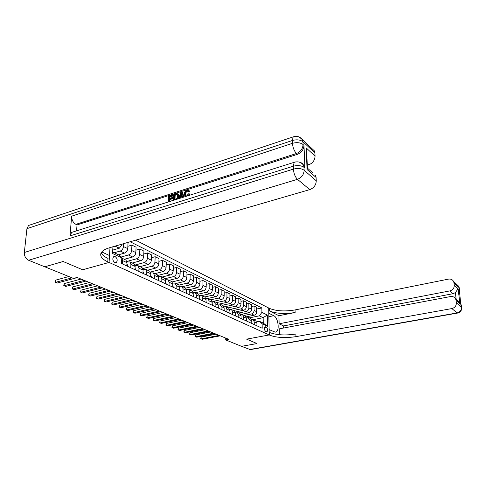 <?xml version="1.0" encoding="UTF-8"?>
<svg xmlns="http://www.w3.org/2000/svg" width="486" height="486" viewBox="0 0 486 486"><rect width="100%" height="100%" fill="white"/><g stroke="black" fill="none" stroke-linecap="round" stroke-linejoin="round"><path stroke-width="0.73" d="M114.83 262.616L116.257 262.592C117.77 260.563 117.418 258.564 115.194 256.584L113.736 256.614C112.242 258.661 112.606 260.666 114.83 262.616M44.846 266.796L63.15 261.517L82.65 269.766L109.071 262.44L269.244 334.945L268.679 307.996L135.637 240.169M225.717 338.08L225.711 339.939L228.839 339.356L77.08 277.457L73.526 278.417L44.84 266.826M266.389 327.2L265.034 326.756C263.977 328.196 264.165 329.739 265.599 331.385L266.948 331.823C268.005 330.395 267.816 328.852 266.389 327.2L264.427 327.576M301.915 163.49L304.467 166.012L304.947 168.168L304.017 167.354L304.139 170.246L316.258 180.804C316.046 185.063 313.877 188.003 309.77 189.619L297.481 179.328L28.595 260.259L44.803 266.808L63.113 261.498L82.65 269.766L109.071 262.44L110.006 247.611M261.924 312.377L267.276 315.019L267.507 326.264L262.124 323.743L259.433 321.295L263.242 323.093L263.145 317.68L259.348 315.845L261.924 312.377L261.851 307.948L130.157 241.761M112.612 251.997L118.979 254.998L121.804 257.859L121.488 263.497L262.203 328.238L262.124 323.743M121.804 257.859L112.521 253.498L112.94 246.76M457.466 313.093L250.308 349.616L241.536 346.336L257.015 343.547L246.602 339.143L256.997 343.541L241.518 346.33L225.711 339.939M275.307 332.181L269.129 329.605L269.244 334.945L246.602 339.143L269.244 334.945L269.949 335.267C276.771 337.746 285.452 338.201 295.974 336.646L451.889 308.567C454.902 307.723 456.384 305.803 456.348 302.808L461.475 307.28L460.856 304.965L459.1 287.639L453.979 282.852L454.258 285.185L458.116 288.763L459.926 303.829L459.118 302.006L456.554 299.637M253.097 319.691L263.145 317.68L267.276 315.019M259.433 321.295L256.602 321.853M130.752 267.762L130.922 264.475L129.914 261.918L126.968 261.972M138.814 271.467L138.966 268.223L137.951 265.69L135.108 265.708M146.663 275.082L146.802 271.874L145.782 269.359L143.024 269.347M154.305 278.6L154.433 275.422L153.406 272.938L150.739 272.895M161.753 282.026L161.868 278.885L160.836 276.425L158.254 276.352M169.019 285.367L169.11 282.263L168.077 279.821L165.574 279.729M176.096 288.623L176.181 285.549L175.136 283.138L172.712 283.016M182.997 291.8L183.07 288.763L182.025 286.369L179.674 286.23M189.734 294.899L189.795 291.892L188.75 289.522L186.46 289.364M196.308 297.924L196.356 294.947L195.311 292.596L193.088 292.426M202.723 300.877L202.765 297.93L201.714 295.603L199.552 295.415M208.992 303.756L209.023 300.846L207.972 298.538L205.864 298.331M215.11 306.575L215.134 303.689L214.077 301.405L212.03 301.186M221.094 309.327L221.106 306.472L220.049 304.206L218.05 303.975M226.938 312.018L226.938 309.187L225.887 306.939L223.937 306.702M232.648 314.642L232.642 311.848L231.591 309.618L229.69 309.363M238.237 317.212L238.219 314.442L237.168 312.231L235.309 311.976M243.699 319.727L243.68 316.981L242.623 314.794L240.813 314.527M249.045 322.188L249.014 319.466L247.963 317.297L246.189 317.018M254.275 324.593L254.239 321.902L253.182 319.745L251.45 319.466M249.227 317.887L259.348 315.845M246.11 316.866L254.16 315.232C255.745 314.734 256.608 313.573 256.742 311.751L256.675 307.316L254.026 305.992L251.572 306.508M244.069 315.469L251.487 313.95C253.085 313.446 253.947 312.279 254.087 310.451L254.026 305.992M240.777 314.454L248.996 312.759C250.6 312.249 251.469 311.076 251.608 309.242L251.554 304.758L248.844 303.41L246.335 303.944M238.802 313.002L246.268 311.453C247.878 310.937 248.747 309.758 248.893 307.911L248.844 303.41M235.771 311.891L243.723 310.232C245.333 309.71 246.214 308.525 246.359 306.672L246.317 302.152L243.547 300.767L240.977 301.326M233.42 310.475L240.941 308.896C242.557 308.373 243.437 307.176 243.583 305.317L243.547 300.767M230.65 309.278L238.334 307.65C239.956 307.122 240.843 305.919 240.995 304.048L240.965 299.485L238.14 298.07L235.503 298.653M227.922 307.899L235.491 306.283C237.113 305.749 238.006 304.54 238.164 302.663L238.14 298.07M225.212 306.642L232.83 305.008C234.465 304.473 235.358 303.258 235.516 301.369L235.497 296.758L232.606 295.318L229.908 295.913M222.302 305.263L229.914 303.61C231.555 303.07 232.454 301.849 232.618 299.947L232.606 295.318M219.587 303.969L227.199 302.31C228.845 301.763 229.75 300.536 229.908 298.623L229.908 293.969L226.95 292.493L224.186 293.119M216.556 302.565L224.222 300.883C225.869 300.33 226.78 299.09 226.95 297.177L226.95 292.493M213.791 301.241L221.44 299.546C223.098 298.993 224.01 297.748 224.18 295.822L224.192 291.12L221.166 289.613L218.329 290.264M210.681 299.807L218.396 298.088C220.055 297.523 220.972 296.278 221.148 294.34L221.166 289.613M207.844 298.459L215.553 296.721C217.218 296.156 218.141 294.899 218.317 292.955L218.342 288.204L215.249 286.661L212.339 287.341M204.667 296.989L212.437 295.227C214.107 294.656 215.037 293.392 215.219 291.436L215.249 286.661M206.003 302.383L206.034 299.455L204.983 297.134L201.714 295.603L209.527 293.836C211.203 293.258 212.133 291.983 212.321 290.021L212.358 285.221L209.193 283.642L206.21 284.353M198.519 294.103L206.337 292.305C208.02 291.721 208.956 290.446 209.144 288.465L209.193 283.642M195.518 292.694L203.355 290.877C205.049 290.288 205.991 289 206.179 287.013L206.234 282.172L202.996 280.556L199.934 281.291M192.213 291.15L200.092 289.31C201.787 288.72 202.735 287.42 202.929 285.422L202.996 280.556M189.151 289.711L197.043 287.852C198.744 287.25 199.697 285.95 199.898 283.939L199.971 279.043L196.654 277.391L193.507 278.162M185.713 288.143L193.701 286.248C195.408 285.64 196.362 284.328 196.569 282.311L196.654 277.391M182.633 286.649L190.579 284.747C192.292 284.14 193.252 282.822 193.458 280.793L193.55 275.848L190.154 274.153L186.928 274.955M179.036 285.069L187.153 283.107C188.872 282.494 189.838 281.163 190.05 279.122L190.154 274.153M175.962 283.52L183.951 281.576C185.682 280.951 186.648 279.614 186.867 277.567L186.976 272.567L183.495 270.836L180.178 271.674M172.178 281.923L180.446 279.893C182.177 279.268 183.155 277.919 183.374 275.854L183.495 270.836M169.122 280.313L177.165 278.32C178.903 277.688 179.887 276.334 180.112 274.262L180.239 269.214L176.673 267.434L173.265 268.308M165.131 278.709L173.575 276.595C175.318 275.957 176.303 274.596 176.533 272.506L176.673 267.434M162.117 277.026L170.209 274.985C171.965 274.341 172.955 272.968 173.192 270.872L173.338 265.769L169.681 263.947L166.176 264.864M157.895 275.416L166.528 273.217C168.284 272.567 169.28 271.188 169.523 269.08L169.681 263.947M154.937 273.661L163.083 271.571C164.845 270.909 165.848 269.517 166.09 267.397L166.261 262.246L162.512 260.375L158.91 261.334M150.46 272.045L159.305 269.754C161.073 269.092 162.081 267.689 162.33 265.556L162.512 260.375M147.574 270.204L155.769 268.059C157.543 267.391 158.558 265.982 158.813 263.837L159.007 258.625L155.162 256.711L151.45 257.714M142.817 268.594L151.893 266.2C153.673 265.526 154.694 264.105 154.955 261.948L155.162 256.711M140.017 266.662L148.266 264.463C150.053 263.783 151.079 262.355 151.346 260.186L151.565 254.913L147.616 252.951L143.795 254.002M134.956 265.064L144.287 262.555C146.086 261.863 147.118 260.429 147.386 258.248L147.616 252.951M132.271 263.023L140.569 260.775C142.368 260.077 143.406 258.631 143.686 256.438L143.923 251.11L139.871 249.087L135.934 250.199M126.87 261.45L136.487 258.819C138.291 258.109 139.336 256.651 139.622 254.445L139.871 249.087M124.313 259.293L132.666 256.985C134.476 256.274 135.527 254.804 135.819 252.586L136.086 247.198L131.925 245.126L127.867 246.293M121.014 257.058L128.474 254.974C130.291 254.251 131.348 252.775 131.645 250.545L131.925 245.126M118.535 254.792L124.55 253.097C126.378 252.368 127.435 250.879 127.739 248.632L128.031 243.188L127.004 242.678M114.21 252.75L120.242 251.031C122.077 250.29 123.146 248.796 123.45 246.536L123.614 243.662M112.734 250.102L119.374 248.188L115.109 246.129M256.948 325.827L256.912 323.147L255.855 321.003L255.296 320.736M261.851 307.948L256.699 309.017M251.778 323.445L251.742 320.742L250.691 318.579L250.126 318.312M246.493 321.015L246.469 318.281L245.412 316.1L244.847 315.833M241.092 318.53L241.074 315.772L240.017 313.573L239.452 313.306M235.57 315.985L235.558 313.203L234.507 310.985L233.936 310.718M229.927 313.391L229.921 310.578L228.87 308.337L228.292 308.069M224.149 310.73L224.155 307.893L223.098 305.633L222.521 305.366M218.238 308.015L218.257 305.147L217.199 302.869L216.622 302.596M212.194 305.232L212.218 302.335L211.167 300.032L210.584 299.765M204.983 297.134L204.399 296.861M199.667 299.467L199.71 296.509L198.659 294.17L198.075 293.896M193.173 296.478L193.228 293.489L192.183 291.132L191.593 290.853M186.521 293.423L186.588 290.397L185.543 288.016L184.953 287.736M179.705 290.282L179.784 287.232L178.745 284.826L178.149 284.547M172.718 287.068L172.809 283.982L171.771 281.558L171.175 281.279M165.556 283.775L165.659 280.653L164.62 278.205L164.025 277.919M158.205 280.392L158.321 277.239L157.288 274.76L156.692 274.481M150.66 276.923L150.794 273.733L149.767 271.237L149.166 270.951M142.92 273.357L143.066 270.131L142.046 267.61L141.444 267.33M134.974 269.7L135.132 266.437L134.118 263.892L133.516 263.606M126.81 265.945L126.986 262.647L125.977 260.077L125.37 259.791M122.344 244.027L119.374 248.188M122.472 263.953L122.66 260.63L121.792 258.151M263.242 323.093L267.507 326.264M256.96 325.827L256.942 325.328M216.136 334.174L201.125 337.084L201.101 338.876L219.15 335.401M201.125 337.084L200.651 338.614L202.188 339.295L220.213 335.838M251.827 323.469L251.772 322.813M210.717 331.962L195.621 334.933L195.591 336.737L213.743 333.196M195.621 334.933L195.147 336.482L196.702 337.169L214.836 333.639M246.578 321.052L246.487 320.28M205.189 329.708L190.002 332.734L189.965 334.556L208.227 330.948M190.002 332.734L189.528 334.301L191.101 335L209.338 331.397M241.22 318.585L241.086 317.704M199.539 327.4L184.267 330.492L184.224 332.333L202.589 328.645M184.267 330.492L183.787 332.078L185.385 332.782L203.725 329.113M235.74 316.064L235.564 315.086M193.768 325.049L178.405 328.202L178.362 330.061L196.83 326.3M178.405 328.202L177.925 329.806L179.541 330.516L197.99 326.774M275.781 332.096C279.948 331.179 278.265 317.558 273.788 315.718L268.788 313.221L268.679 307.996L269.372 308.355C276.115 311.113 284.675 311.635 295.051 309.928L448.475 279.116C450.795 278.776 452.49 279.559 453.572 281.455L458.693 286.26L459.258 287.84L458.693 286.26L456.512 284.213M459.926 303.829L456.062 300.433L455.601 298.902C454.489 297.025 452.788 296.247 450.498 296.557L279.256 328.846L279.407 334.714M283.617 328.026L283.557 325.936L279.122 323.773L449.842 290.907C452.824 290.039 454.295 288.131 454.258 285.185M278.915 315.724L269.432 310.943C276.176 313.67 284.747 314.187 295.142 312.498L278.915 315.724L279.122 323.773M456.062 300.433L456.348 302.808M453.979 282.852L453.572 281.455M456.178 299.412L455.37 292.615L452.982 293.714L449.842 290.907M283.557 325.936L452.982 293.714M269.949 335.267L269.888 332.618C276.71 335.121 285.373 335.589 295.883 334.016L295.974 336.646M455.37 292.615L458.116 288.763M188.076 191.168L187.481 191.241C186.241 191.824 185.628 192.833 185.634 194.279L185.998 195.98M185.221 196.63L184.261 194.169C184.346 192.213 185.245 190.864 186.964 190.123L188.75 190.482L189.127 191.265L188.313 191.715L188.015 191.083L186.91 190.87C185.67 191.454 185.057 192.468 185.063 193.908L185.47 195.664L186.77 195.931L188.416 193.829L189.789 194.151L189.358 195.329M188.714 190.439L189.698 191.636L188.884 192.085L188.313 191.715M182.584 196.502L180.573 197.14L180.233 198.203M178.623 198.707L180.871 192.158L181.77 191.867L182.341 192.237L184.115 196.982M168.466 201.909L168.66 196.058L172.573 194.807L173.156 195.172L173.131 195.894L169.997 196.891L169.954 198.276M172.573 194.807L172.554 195.53L169.42 196.532L169.353 198.464L172.281 197.535L172.858 197.893L172.834 198.622L169.912 199.546L169.857 201.18M304.947 168.168L303.975 145.375C303.726 149.609 301.545 152.604 297.42 154.341L296.484 153.503L75.871 224.344C73.052 222.6 71.655 219.879 71.661 216.173L69.978 235.904L71.679 232.381L73.586 231.779M76.551 230.85L77.037 224.915L297.42 154.341M173.617 200.287L173.794 194.418L175.701 193.805L176.691 193.58L178.368 194.4L178.878 196.435L178.277 198.817M101.774 251.955L109.502 255.539L109.071 262.44L107.789 261.863C102.552 259.427 100.225 256.73 100.802 253.771C101.531 251.292 104.399 249.294 109.411 247.781L309.77 189.619M312.583 172.682L307.444 168.144L307.085 169.547L306.131 147.859L315.056 156.134L314.898 152.883L302.93 141.699L303.051 144.518L303.975 145.375M315.056 156.134C314.837 160.289 312.705 163.199 308.659 164.863L307.207 163.563M307.28 165.289L308.659 164.863M311.726 148.394L314.478 150.976L314.898 152.883M28.595 260.259C25.679 258.71 24.257 256.116 24.343 252.477L26.93 228.663L28.565 225.468L30.521 224.811M315.614 175.355L316.1 177.463L307.085 169.547M316.258 180.804L316.1 177.463M77.037 224.915L75.871 224.344M107.789 261.863L108.007 258.424C104.369 256.742 102.103 254.852 101.222 252.756M306.131 147.859L306.684 151.79M172.281 197.535L172.257 198.264L169.328 199.193L169.262 201.368L172.536 200.627M169.328 199.193L169.912 199.546M172.257 198.264L172.834 198.622M169.42 196.532L169.997 196.891M172.554 195.53L173.131 195.894M177.493 193.768L178.301 196.071L177.202 199.157M174.413 199.746L176.91 198.513L177.512 196.308L177.117 194.649L176.612 194.364L174.559 194.892L174.413 199.746M178.301 196.071L178.878 196.435M174.559 194.892L175.136 195.257L175.009 199.558M176.612 194.364L177.171 194.716M177.183 194.728L175.136 195.257M175.695 194.534L176.272 194.892M182.876 197.371L182.414 196.01L179.996 196.775L179.462 198.446M181.77 191.867L183.72 197.103M180.883 194.029L180.257 195.967L182.195 195.354L181.302 192.742L180.883 194.029L181.46 194.394L181.029 195.724M179.996 196.775L180.573 197.14M181.673 193.835L181.46 194.394M185.063 193.908L185.634 194.279M186.91 190.87L187.481 191.241M189.127 191.265L189.698 191.636M189.218 193.78L188.313 195.658M230.139 313.488L229.921 312.419M187.869 322.643L172.421 325.863L172.366 327.74L190.943 323.901M172.421 325.863L171.941 327.485L173.575 328.208L192.134 324.381M224.411 310.852L224.149 309.697M181.843 320.189L166.309 323.469L166.248 325.365L184.935 321.446M166.309 323.469L165.823 325.11L167.482 325.845L186.144 321.939M218.548 308.154L218.244 306.921M175.683 317.674L160.058 321.027L159.991 322.941L178.781 318.938M160.058 321.027L159.578 322.686L161.255 323.427L180.027 319.442M212.552 305.396L212.2 304.09M169.389 315.104L153.673 318.53L153.594 320.462L172.5 316.374M153.673 318.53L153.187 320.207L154.888 320.96L173.763 316.89M206.41 302.571L206.015 301.192M162.944 312.48L147.143 315.979L147.058 317.929L166.066 313.749M147.143 315.979L146.657 317.674L148.376 318.439L167.366 314.278M200.129 299.68L199.685 298.228M156.352 309.789L140.46 313.367L140.375 315.335L159.487 311.064M140.46 313.367L139.974 315.086L141.724 315.857L160.817 311.611M193.695 296.721L193.197 295.202M149.609 307.037L133.632 310.694L133.535 312.686L152.756 308.318M133.632 310.694L133.14 312.437L134.914 313.221L154.111 308.877M187.104 293.69L186.551 292.104M142.708 304.224L126.639 307.96L126.53 309.971L145.861 305.512M126.639 307.96L126.147 309.728L127.946 310.518L147.252 306.077M180.355 290.579L179.741 288.933M135.643 301.338L119.483 305.159L119.368 307.195L138.808 302.632M119.483 305.159L118.997 306.952L120.814 307.753L140.229 303.209M173.429 287.396L172.761 285.689M128.401 298.386L112.157 302.298L112.035 304.351L131.578 299.68M112.157 302.298L111.671 304.108L113.511 304.922L133.036 300.275M166.334 284.134L165.598 282.372M120.99 295.367L104.654 299.364L104.52 301.442L124.173 296.66M104.654 299.364L104.168 301.199L106.039 302.025L125.667 297.274M159.056 280.78L158.308 278.994M113.39 292.262L96.969 296.363L96.829 298.459L116.585 293.568M96.969 296.363L96.483 298.222L98.379 299.06L118.116 294.194M151.589 277.348L150.848 275.544M105.608 289.091L89.096 293.283L88.944 295.403L108.803 290.391M89.096 293.283L88.61 295.166L90.536 296.017L110.377 291.035M143.929 273.825L142.987 271.887M97.619 285.829L81.028 290.124L80.864 292.268L100.827 287.141M81.028 290.124L80.536 292.037L82.492 292.9L102.437 287.797M136.062 270.204L135.047 268.211M89.43 282.494L72.754 286.892L72.578 289.055L92.644 283.8M72.754 286.892L72.262 288.83L74.249 289.705L94.296 284.474M127.988 266.486L126.889 264.427M81.028 279.061L64.267 283.575L64.079 285.762L84.242 280.373M64.267 283.575L63.775 285.537L65.792 286.424L85.943 281.066M68.836 276.522L55.562 280.167L55.355 282.384L72.068 277.828M55.562 280.167L55.07 282.159L57.117 283.065L77.365 277.573M251.487 313.95L254.16 315.232M246.268 311.453L248.996 312.759M240.941 308.896L243.723 310.232M235.491 306.283L238.334 307.65M229.914 303.61L232.83 305.008M224.222 300.883L227.199 302.31M218.396 298.088L221.44 299.546M212.437 295.227L215.553 296.721M206.337 292.305L209.527 293.836M200.092 289.31L203.355 290.877M193.701 286.248L197.043 287.852M187.153 283.107L190.579 284.747M180.446 279.893L183.951 281.576M173.575 276.595L177.165 278.32M166.528 273.217L170.209 274.985M159.305 269.754L163.083 271.571M151.893 266.2L155.769 268.059M144.287 262.555L148.266 264.463M136.487 258.819L140.569 260.775M128.474 254.974L132.666 256.985M120.242 251.031L124.55 253.097M254.087 310.451L256.742 311.751M254.239 321.902L256.912 323.147M249.014 319.466L251.742 320.742M248.893 307.911L251.608 309.242M243.68 316.981L246.469 318.281M243.583 305.317L246.359 306.672M238.219 314.442L241.074 315.772M238.164 302.663L240.995 304.048M232.642 311.848L235.558 313.203M232.618 299.947L235.516 301.369M226.938 309.187L229.921 310.578M226.95 297.177L229.908 298.623M221.106 306.472L224.155 307.893M221.148 294.34L224.18 295.822M215.134 303.689L218.257 305.147M215.219 291.436L218.317 292.955M209.023 300.846L212.218 302.335M209.144 288.465L212.321 290.021M202.765 297.93L206.034 299.455M202.929 285.422L206.179 287.013M196.356 294.947L199.71 296.509M196.569 282.311L199.898 283.939M189.795 291.892L193.228 293.489M190.05 279.122L193.458 280.793M183.07 288.763L186.588 290.397M183.374 275.854L186.867 277.567M176.181 285.549L179.784 287.232M176.533 272.506L180.112 274.262M169.11 282.263L172.809 283.982M169.523 269.08L173.192 270.872M161.868 278.885L165.659 280.653M162.33 265.556L166.09 267.397M154.433 275.422L158.321 277.239M154.955 261.948L158.813 263.837M146.802 271.874L150.794 273.733M147.386 258.248L151.346 260.186M138.966 268.223L143.066 270.131M139.622 254.445L143.686 256.438M130.922 264.475L135.132 266.437M131.645 250.545L135.819 252.586M122.66 260.63L126.986 262.647M123.45 246.536L127.739 248.632M264.749 326.944L265.514 326.792M269.432 310.943L269.372 308.355M295.142 312.498L295.051 309.928M249.506 349.555L457.095 312.929L451.889 308.567M460.698 303.653L461.396 305.481L460.71 303.726M461.439 305.858L461.475 307.28C461.524 310.226 460.06 312.109 457.095 312.929L457.599 313.069C460.497 312.267 461.84 310.396 461.633 307.462L461.682 307.826M459.306 292.135L459.495 289.784L459.209 291.327M459.306 288.234L459.543 290.166M268.861 316.702L273.788 315.718M24.343 252.477L293.398 169.122L293.295 166.218L69.978 235.904M71.661 216.173L292.457 143.321L292.359 140.497L26.93 228.663M296.484 153.503C300.615 151.76 302.802 148.765 303.051 144.518C300.378 142.562 296.849 142.161 292.457 143.321C292.845 147.653 294.188 151.049 296.484 153.503M294.613 136.469L293.155 136.894L292.359 140.497C296.739 139.336 300.263 139.737 302.93 141.699L302.517 139.755L299.182 136.991M297.481 179.328C301.672 177.639 303.89 174.608 304.139 170.246C301.435 168.393 297.851 168.016 293.398 169.122C293.793 173.569 295.154 176.971 297.481 179.328M295.676 161.917L294.194 162.318L293.295 166.218C297.742 165.106 301.314 165.483 304.017 167.354L303.537 165.191C302.814 163.642 301.618 162.701 299.935 162.36M218.238 307.924L218.572 308.075M212.194 305.141L212.576 305.317M206.003 302.292L206.441 302.492M199.667 299.37L200.159 299.601M193.173 296.387L193.726 296.636M186.527 293.325L187.14 293.605M179.711 290.185L180.385 290.5M172.724 286.971L173.466 287.311M165.556 283.672L166.37 284.049M158.205 280.288L159.092 280.695M150.666 276.82L151.632 277.263M142.927 273.254L143.971 273.733M134.974 269.596L136.104 270.119M126.816 265.842L128.031 266.401M126.889 264.457L127.259 264.633M115.553 262.786L116.257 262.592M253.182 319.745L255.855 321.003M247.963 317.297L250.691 318.579M242.623 314.794L245.412 316.1M237.168 312.231L240.017 313.573M231.591 309.618L234.507 310.985M225.887 306.939L228.87 308.337M220.049 304.206L223.098 305.633M214.077 301.405L217.199 302.869M207.972 298.538L211.167 300.032M195.311 292.596L198.659 294.17M188.75 289.522L192.183 291.132M182.025 286.369L185.543 288.016M175.136 283.138L178.745 284.826M168.077 279.821L171.771 281.558M160.836 276.425L164.62 278.205M153.406 272.938L157.288 274.76M145.782 269.359L149.767 271.237M137.951 265.69L142.046 267.61M129.914 261.918L134.118 263.892M121.792 258.109L125.977 260.077M455.601 298.902L459.118 302.006M28.565 225.468L293.155 136.894C296.94 135.679 300.062 136.633 302.517 139.755L314.478 150.976M71.679 232.381L294.194 162.318C297.954 161.17 301.071 162.13 303.537 165.191L304.467 166.012M306.605 150.01L307.425 168.545M178.368 194.4L177.791 194.035M185.931 195.961L185.47 195.664M189.321 190.852L188.75 190.482M127.368 264.7L126.889 264.475"/></g></svg>
